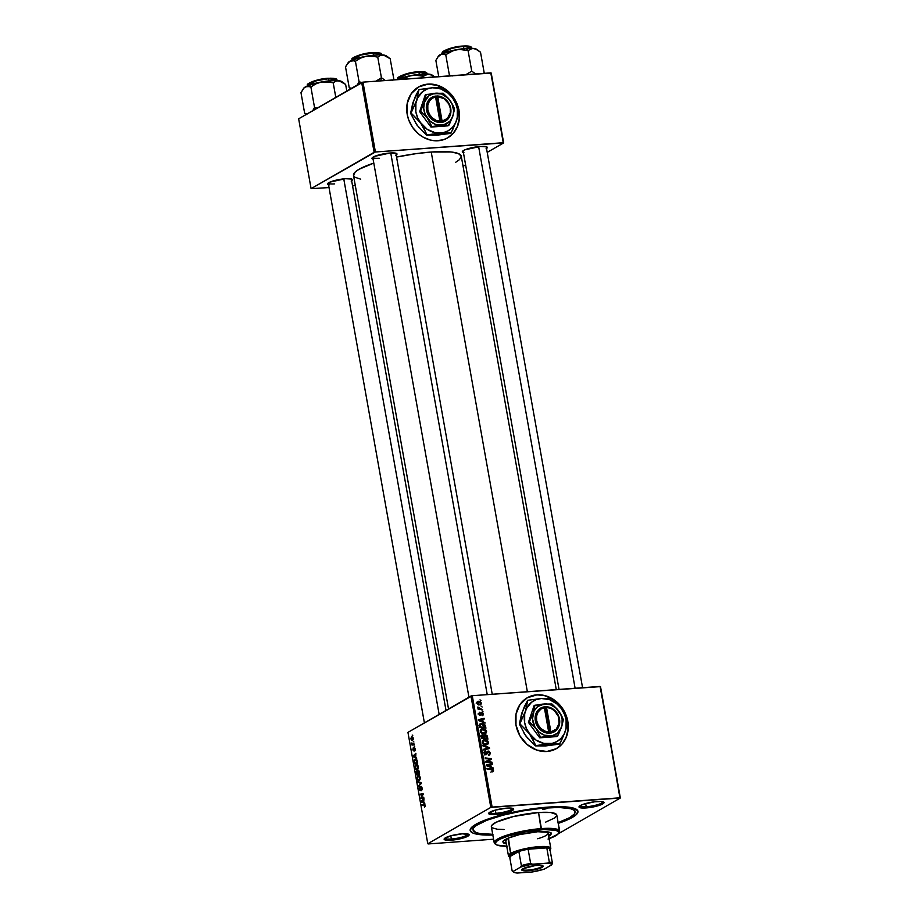 <?xml version="1.0" encoding="UTF-8"?>
<svg xmlns="http://www.w3.org/2000/svg" width="919" height="919" viewBox="0 0 919 919"><rect width="100%" height="100%" fill="white"/><g stroke="black" fill="none" stroke-linecap="round" stroke-linejoin="round"><path stroke-width="1.38" d="M447.496 137.976L453.262 133.221L457.271 126.696L459.178 118.953L458.834 110.648A29.328 25.341 60 0 0 458.822 110.613L458.822 110.613A29.328 25.341 60 0 1 447.656 137.873L443.096 139.837L435.572 140.791L430.402 140.079L422.901 137.023L418.34 133.783L412.631 127.431L408.668 119.792L407.186 114.312A29.328 25.341 -120 0 1 418.444 87.029A29.328 25.341 -120 0 1 458.673 108.936L455.1 99.861L447.852 91.073L438.352 85.547L428.047 84.111L418.524 86.983L411.207 93.738L407.232 103.33L407.186 114.312A29.328 25.341 -120 0 0 447.748 137.827A29.328 25.341 -120 0 0 459.006 110.544L459.351 118.85L457.432 126.604L453.435 133.129L447.668 137.873M458.19 107.799A29.328 25.341 60 0 0 443.027 87.879L435.617 84.881L430.448 84.157L425.371 84.525L418.352 87.087A29.328 25.341 60 0 1 442.889 87.799M556.363 748.663L556.535 748.571A29.328 25.341 -120 0 0 567.689 720.726L568.137 729.594L566.23 737.337L562.221 743.862L556.454 748.617A29.328 25.341 60 0 0 567.609 721.346L567.965 729.686L566.058 737.44L562.049 743.965L556.294 748.709M566.977 718.532A29.328 25.341 60 0 0 551.825 698.624L544.404 695.626L536.845 694.844A29.328 25.341 -120 0 1 567.46 719.68L563.887 710.594L556.638 701.817L547.138 696.28L541.992 695.028L536.673 694.948A29.328 25.341 60 0 0 527.15 697.82L536.673 694.948A29.328 25.341 60 0 1 551.676 698.543M556.535 748.571A29.328 25.341 -120 0 1 546.931 751.489L536.627 750.053L527.138 744.516L519.878 735.74L515.984 725.045L516.018 714.063L520.005 704.471L527.311 697.728L536.845 694.844A29.328 25.341 -120 0 0 527.23 697.774A29.328 25.341 -120 0 0 517.477 730.582A29.328 25.341 -120 0 0 546.931 751.489L556.454 748.617M495.904 813.315A11.729 2.275 169.9 0 0 512.561 808.318A11.729 2.275 -10.1 0 1 495.904 813.315L495.33 810.099L495.904 813.315A11.729 2.275 -10.1 0 1 489.471 812.43A11.729 2.275 169.9 0 0 495.904 813.315L495.64 814.51L495.904 813.315M506.714 808.123A12.705 2.47 -10.1 0 1 513.353 808.651A12.705 2.47 -10.1 0 1 508.988 811.936A12.705 2.47 -10.1 0 1 495.64 814.51L509.436 811.787L513.273 809.892L513.583 808.858L506.714 808.123L494.916 810.213L488.69 813.292L490.344 814.418L495.64 814.51A12.705 2.47 -10.1 0 1 488.828 813.016A12.705 2.47 -10.1 0 1 506.714 808.123M586.23 806.767A11.729 2.275 169.9 0 0 602.887 801.77A11.729 2.275 -10.1 0 1 586.23 806.767L585.656 803.551L586.23 806.767A11.729 2.275 -10.1 0 1 579.786 805.883A11.729 2.275 169.9 0 0 586.23 806.767L585.966 807.95L586.23 806.767M597.04 801.563A12.705 2.47 -10.1 0 1 603.68 802.092A12.705 2.47 -10.1 0 1 599.303 805.377A12.705 2.47 -10.1 0 1 585.966 807.95L597.764 805.86L602.726 803.941L603.909 802.31L600.911 801.494L594.742 801.782L583.255 804.286L580.28 805.572L579.096 807.215L585.966 807.95A12.705 2.47 -10.1 0 1 579.154 806.468A12.705 2.47 -10.1 0 1 597.04 801.563M559.039 827.732A12.705 2.47 -10.1 0 1 559.131 827.789A12.705 2.47 -10.1 0 1 559.234 828.835M451.355 839.013A11.729 2.275 169.9 0 0 468.012 834.015A11.729 2.275 -10.1 0 1 451.355 839.013L450.781 835.796L451.355 839.013A11.729 2.275 -10.1 0 1 444.922 838.128A11.729 2.275 169.9 0 0 451.355 839.013L451.091 840.207L451.355 839.013M462.165 833.82A12.705 2.47 -10.1 0 1 468.805 834.349A12.705 2.47 -10.1 0 1 464.44 837.634A12.705 2.47 -10.1 0 1 451.091 840.207L462.889 838.105L467.851 836.198L469.046 834.555L462.165 833.82L450.379 835.911L444.141 838.978L445.795 840.115L451.091 840.207A12.705 2.47 -10.1 0 1 444.279 838.714A12.705 2.47 -10.1 0 1 462.165 833.82M351.161 181.089L352.425 179.929L351.793 179.067L345.475 178.711A12.705 2.47 -10.1 0 1 352.115 179.239A12.705 2.47 -10.1 0 1 351.655 180.779M395.71 155.391L396.974 154.231L396.342 153.37L390.024 153.013A12.705 2.47 -10.1 0 1 396.663 153.542A12.705 2.47 -10.1 0 1 396.204 155.081M486.036 148.844L487.3 147.683L486.668 146.822L480.35 146.466A12.705 2.47 -10.1 0 1 486.99 146.994A12.705 2.47 -10.1 0 1 486.53 148.533M574.295 810.478A51.797 10.052 169.9 0 0 574.364 808.387A51.797 10.052 -10.1 0 1 574.559 808.973L575.064 811.799A51.797 10.052 -10.1 0 1 558.132 822.654M547.919 807.123A54.738 10.626 -10.1 0 1 576.523 809.409A54.738 10.626 -10.1 0 1 558.27 823.367L569.849 818.737L576.144 814.762L577.959 811.305L575.122 808.674L567.896 807.1L552.537 806.848L522.302 810.409L501.82 814.866L488.517 818.863L478.282 823.022L471.987 827.008L470.172 830.466L473.009 833.096L480.235 834.67L492.837 835.026A54.738 10.626 -10.1 0 1 470.873 828.226A54.738 10.626 -10.1 0 1 547.919 807.123M431.229 152.026A54.738 10.626 169.9 0 0 396.548 157.069L416.158 153.634L431.229 152.026L527.357 691.708L431.229 152.026L451.206 151.991L458.432 153.576L461.269 156.196A54.738 10.626 169.9 0 0 431.229 152.026M448.529 708.963L353.493 175.38L355.297 171.899L359.019 169.291L373.803 163.088A54.738 10.626 169.9 0 0 353.493 175.38L354.86 177.218L360.685 179.171M558.189 833.866L620.348 798.002L600.509 686.619L472.263 695.706L492.113 807.1L619.911 797.818L600.509 686.619L620.348 798.002L558.189 833.866M482.555 728.778L486.013 730.168L486.611 731.915L485.864 733.328L482.923 733.764L480.706 732.34L480.407 730.008L482.555 728.778L481.211 729.146L480.269 731.248L481.533 733.144L485.588 733.511L486.576 731.398L485.887 731.8L486.576 731.398L482.555 728.778L480.844 729.755L482.555 728.778M483.095 721.691L485.025 723.127L478.431 720.496L478.282 719.657L484.164 718.313L484.29 719.003L482.682 719.347L483.095 721.691L482.682 719.347L484.29 719.003L484.164 718.313L478.282 719.657L478.431 720.496L485.025 723.127L484.887 722.38L482.418 722.081L483.095 721.691M492.435 771.868L493.526 770.421L492.768 770.857L493.526 770.421L493.158 771.65L491.872 771.845L491.676 771.167L492.814 770.731L492.4 769.823L487.093 769.123L486.967 768.433L492.791 769.295L493.526 770.421L491.55 768.927L486.967 768.433L487.093 769.123L491.516 769.605L492.814 770.432L491.872 771.845L493.078 771.696M488.276 751.053L485.094 754.476L485.91 754.005L484.841 752.925L484.21 753.293L485.68 750.892L484.324 751.593L485.542 750.892L484.129 752.948L486.071 754.683L487.955 751.949L486.771 752.627L488.46 751.731L489.712 752.994L488.736 755.188L490.424 752.994L488.276 751.053L487.093 751.731L489.011 751.145L490.459 753.212L489.517 755.039L488.54 754.51L489.747 753.35L488.678 751.742L486.45 754.614L484.347 753.66L484.6 751.282L485.68 750.892L484.818 752.684L485.91 754.005L487.552 751.248M482.831 745.183L489.39 747.641L489.54 748.514L483.681 749.961L483.555 749.272L488.586 748.032L482.957 745.929L482.831 745.183L482.957 745.929L488.586 748.032L483.555 749.272L483.681 749.961L489.54 748.514L489.39 747.641L487.748 748.962L489.39 747.641L482.831 745.183M484.508 739.761L487.966 741.162L488.54 743.138L487.633 744.447L484.876 744.746L482.659 743.322L482.36 740.99L484.508 739.761L483.176 740.128L482.222 742.242L483.486 744.137L487.541 744.493L488.529 742.391L487.84 742.782L488.529 742.391L484.508 739.761L482.808 740.748L484.508 739.761M480.005 699.853L481.016 700.634L480.005 699.853M485.186 734.752L484.244 735.303L485.554 734.763L487.127 735.774L487.886 739.163L481.636 738.485L481.694 735.131L484.118 735.671L485.186 734.752L484.118 735.671L482.475 734.867L481.269 735.878L481.636 738.485L487.886 739.163L487.415 736.521L486.76 736.9L487.415 736.521L485.186 734.752L484.118 735.671M491.148 766.917L493.078 768.353L486.484 765.722L486.335 764.884L492.216 763.54L492.343 764.229L490.735 764.562L491.148 766.917L490.735 764.562L492.343 764.229L492.216 763.54L486.335 764.884L486.484 765.722L493.078 768.353L492.94 767.606L490.47 767.308L491.148 766.917M488.161 761.725L491.975 762.161L492.102 762.85L485.852 762.161L485.726 761.437L490.516 759.174L485.221 758.623L485.094 757.934L491.343 758.612L491.47 759.335L486.691 761.61L488.161 761.725L486.691 761.61L491.47 759.335L491.343 758.612L485.094 757.934L485.221 758.623L490.516 759.174L485.726 761.437L485.852 762.161L492.102 762.85L491.975 762.161L490.987 762.736L491.975 762.161L488.161 761.725L487.15 762.31L488.161 761.725M480.017 714.235L482.073 713.075L482.912 713.937L482.188 715.683L483.463 713.925L482.705 715.591L481.981 714.993L482.934 714.201L482.153 713.075L480.982 714.936L479.833 715.143L478.799 713.546L479.626 712.236L479.879 714.488L481.579 712.466L483.291 713.339L481.901 712.397L480.132 714.522L479.396 713.845L479.89 712.191L479.339 712.363M485.243 725.183L485.921 728.181L479.684 727.503L479.339 724.815L480.384 723.621L483.026 723.54L485.243 725.183L481.453 723.379L480.132 723.735L479.316 725.011L479.684 727.503L485.921 728.181L485.577 726.228L484.922 726.607L485.243 725.183L484.635 725.528L485.243 725.183M478.454 701.254L476.904 702.989L480.097 704.965L481.556 703.207L478.454 701.254L476.995 702.105L478.454 701.254L480.315 701.622L481.579 703.38L480.407 704.919L477.34 703.965L476.927 702.288L478.454 701.254L477.535 701.507M481.131 706.206L482.153 706.987L481.131 706.206M480.683 708.733L482.624 709.64L478.075 709.146L477.96 708.457L478.902 708.56L477.788 707.044L480.683 708.733L477.788 707.044L478.902 708.56L477.96 708.457L478.075 709.146L482.624 709.64L480.683 708.733L479.649 709.319L480.683 708.733M481.958 710.835L482.969 711.628L481.958 710.835M470.976 696.016L407.944 732.374L427.783 843.757L490.815 807.399L470.976 696.016L472.263 695.706L600.073 686.436L620.348 798.002L490.815 807.399L492.113 807.1L472.263 695.706L407.944 732.374L427.783 843.757L490.815 807.399L470.976 696.016M416.031 764.516L417.456 764.688L418.283 766.4L418.134 768.456L417.031 769.571L415.652 768.985L415.043 767.032L416.031 764.516L415.112 767.572L415.916 769.272L417.387 769.421L418.283 766.4L416.56 764.355M415.675 757.061L416.767 758.141L413.24 756.796L413.091 755.958L415.905 753.327L415.675 757.061L415.905 753.327L413.091 755.958L413.24 756.796L416.767 758.141L415.675 757.061M425.233 805.423L424.532 807.25L424.612 805.033L421.901 805.423L421.775 804.734L424.762 804.412L425.233 805.423L424.107 804.286L421.775 804.734L421.901 805.423L424.877 805.584L424.532 807.25L425.233 805.423M421.028 787.101L422.143 788.123L421.476 790.627L422.12 787.997L421.442 786.48L422.223 788.881L421.672 790.489L421.258 787.078L420.098 790.662L418.892 788.491L419.558 786.802L420.029 789.926L420.879 786.423L419.96 789.984L419.558 786.802L418.972 789.272L420.098 790.662L421.258 787.078M417.64 781.483L421.132 782.655L421.281 783.528L418.49 786.262L420.764 783.229L417.766 782.23L417.64 781.483L417.766 782.23L420.764 783.229L418.49 786.262L421.281 783.528L421.132 782.655L417.64 781.483M417.984 775.51L419.409 775.67L420.236 777.382L420.052 779.542L418.995 780.553L417.743 780.128L417.042 778.427L417.984 775.51L417.065 778.554L417.869 780.254L419.351 780.403L420.236 777.382L418.513 775.337M412.183 735.051L412.757 735.659L412.183 735.051M417.881 770.168L418.938 770.823L419.627 774.189L416.445 774.786L416.169 771.294L417.433 771.34L417.881 770.168L416.031 772.155L416.445 774.786L419.627 774.189L418.111 770.099M423.728 802.276L424.819 803.367L421.293 802.023L421.143 801.173L423.958 798.554L423.728 802.276L423.958 798.554L421.143 801.173L421.293 802.023L424.819 803.367L423.728 802.276M421.775 797.52L423.716 797.175L423.843 797.876L420.661 798.462L422.717 794.384L420.029 794.924L419.903 794.234L423.085 793.625L420.661 798.462L423.843 797.876L423.716 797.175L421.775 797.52M415.17 748.928L414.871 750.88L414.469 748.319L413.975 750.605L413.194 750.754L413.159 747.928L413.424 750.26L414.193 747.698L415.17 748.928L414.251 747.664L413.55 750.249L413.228 747.882L412.849 749.824L413.722 750.903L414.389 748.342L414.687 751.007L415.17 748.928M417.054 760.231L417.663 763.207L414.48 763.804L414.492 759.622L415.802 758.991L417.054 760.231L414.997 759.151L414.078 761.288L414.48 763.804L417.663 763.207L417.054 760.231M411.528 736.831L413.205 737.957L412.436 740.45L411.344 740.071L410.862 738.589L411.528 736.831L410.908 738.956L412.677 740.335L413.251 738.198L411.988 736.693M413.309 741.403L413.895 742.001L413.309 741.403M413.309 744.114L414.366 744.666L412.045 745.102L411.712 742.977L412.665 744.114L414.251 744.057L411.712 742.977L412.045 745.102L414.366 744.666L413.309 744.114L414.251 744.045M414.136 746.044L414.71 746.642L414.136 746.044M428.22 843.941L493.572 839.208L428.22 843.941M463.061 166.316L465.6 164.846L463.061 166.316M487.208 152.382L503.658 142.905L491.217 73.049L362.971 82.136L375.411 151.991L503.221 142.721L491.217 73.049L503.658 142.905L487.208 152.382M311.093 188.659L374.125 152.301L361.684 82.446L298.652 118.804L311.093 188.659L375.411 151.991L503.658 142.905L490.78 72.865L362.971 82.136L375.411 151.991L374.125 152.301L361.684 82.446L362.971 82.136L298.652 118.804L311.093 188.659L329.036 187.568L311.093 188.659M352.563 185.868L355.32 185.661L352.563 185.868M463.429 152.646A12.705 2.47 -10.1 0 1 462.464 151.359A12.705 2.47 -10.1 0 1 480.35 146.466L464.876 149.831L462.326 151.635L463.969 152.761M373.103 159.194A12.705 2.47 -10.1 0 1 372.138 157.907A12.705 2.47 -10.1 0 1 390.024 153.013L374.561 156.379L372 158.183L373.642 159.32M328.554 184.891A12.705 2.47 -10.1 0 1 327.589 183.605A12.705 2.47 -10.1 0 1 345.475 178.711L330.013 182.077L327.451 183.88L329.094 185.006M455.732 162.272L459.454 159.653L461.269 156.196L556.282 689.618M334.665 183.903A11.729 2.275 -10.1 0 1 328.221 183.03L424.394 722.885M379.214 158.217A11.729 2.275 -10.1 0 1 372.769 157.333A11.729 2.275 169.9 0 0 379.214 158.217M559.051 829.03L558.809 827.617M492.699 834.303A51.797 10.052 -10.1 0 1 473.067 829.972L472.561 827.134A51.797 10.052 -10.1 0 1 472.55 826.526A51.797 10.052 169.9 0 0 473.342 828.456M416.675 771.535L416.479 772.845L416.675 771.535L417.708 771.627L417.858 772.695L417.685 773.832L416.686 774.028L419.558 773.821L416.686 774.028L416.479 772.845L416.686 774.028L419.535 773.706L417.685 773.832L417.157 771.673M417.433 771.34L416.537 770.857M417.996 770.869L418.053 773.764L419.523 773.66L418.053 773.764L417.996 770.869L419.156 771.581L419.501 773.534L418.765 771.604M418.926 770.8L418.283 770.846M417.869 780.254L419.351 780.403M419.236 779.703L418.007 779.588L417.421 778.37L418.524 776.061L420.259 777.508L419.236 779.703L418.007 779.588L419.994 779.645L419.236 779.703L419.857 777.405L418.57 776.061L419.684 775.981M419.259 785.504L418.363 785.573L419.259 785.504M420.971 783.838L420.017 783.907L420.971 783.838M421.178 782.942L420.052 783.022L421.178 782.942M419.478 782.103L417.766 782.23L419.478 782.103M419.96 789.984L419.328 789.088M425.233 806.514L424.371 806.583L425.233 806.514M425.256 806.445L424.635 806.491L425.256 806.445M424.153 804.998L424.877 805.584M424.865 804.504L421.775 804.734L424.865 804.504M422.797 801.908L421.293 802.023L422.797 801.908M422.039 801.115L421.143 801.173L422.039 801.115M423.314 802.103L421.557 801.506L422.981 800.231L423.693 802.08L422.981 800.231L421.557 801.506L423.314 802.103M421.488 796.187L421.04 797.703L423.211 794.349L421.488 796.187M422.786 795.038L422.2 795.073L422.786 795.038M421.89 794.59L423.211 794.349L423.085 793.625L419.903 794.234L420.029 794.924L421.89 794.59M423.154 793.993L419.903 794.234L423.154 793.993M423.774 797.52L421.028 797.715L423.774 797.52M415.17 750.306L414.526 750.352L415.17 750.306M414.389 748.342L414.883 749.054M414.951 748.169L413.918 748.238L414.951 748.169M414.745 756.682L413.24 756.796L414.745 756.682M413.987 755.889L413.091 755.958L413.987 755.889M415.262 756.877L413.504 756.28L414.928 755.004L415.641 756.854L414.928 755.004L413.504 756.28L415.262 756.877M415.101 759.852L417.008 761.69L415.825 759.703L414.078 761.288L414.549 762.035L415.101 759.852L416.732 759.611M416.089 759.071L414.997 759.151L416.089 759.071M417.169 762.575L414.733 763.034L417.594 762.827L414.733 763.034L414.549 762.035L414.733 763.034L417.548 762.552L417.008 761.69L417.169 762.575M415.916 769.272L417.387 769.421M417.283 768.721L416.043 768.594L415.468 767.388L416.571 765.079L418.294 766.526L417.283 768.721L416.043 768.594L418.042 768.663L417.283 768.721L417.892 766.423L416.617 765.079L417.731 764.999M411.655 737.52L411.184 738.83L411.655 737.52L412.987 738.359L412.528 739.669L413.205 739.623L410.908 738.956L413.171 739.715M412.528 739.669L413.274 738.336L412.011 737.417L412.964 737.348M414.285 744.229L411.93 744.401L414.285 744.229M414.274 744.183L412.401 744.321L414.274 744.183M482.475 734.867L481.269 735.878M480.775 735.843L482.418 736.647M484.554 735.97L483.842 735.751M482.038 736.693L482.245 737.877L484.187 738.083L481.59 738.244L482.038 736.693L481.384 737.072L482.624 735.556L483.543 735.866L484.187 738.083L483.199 738.658L484.187 738.083L483.991 736.969L482.866 735.556L482.038 736.693L482.624 735.556M483.187 736.544L484.887 735.556L484.922 738.164L487.024 738.394L483.922 738.738L484.922 738.164L484.658 736.705L484.014 737.084L485.289 735.441L486.645 736.429L487.024 738.394L486.036 738.968L487.024 738.394L486.737 736.762L485.289 735.441M486.852 744.057L486.565 744.815M482.486 740.783L483.555 740.748M486.519 744.895L486.863 743.873M483.727 740.771L482.337 740.806M485.404 744.895L487.104 743.919L483.222 743.93L483.853 743.563L482.934 742.207L482.303 742.575L483.348 740.921L484.566 740.45L487.817 742.391L485.117 744.792L486.231 744.16L483.853 743.563L482.934 742.207L484.566 740.45L482.211 741.564M483.647 749.789L488.586 748.032L483.647 749.789M488.736 755.188L489.781 754.913M490.424 752.994L489.747 753.385L490.424 752.994M489.402 754.269L488.736 754.499M485.841 753.936L485.542 754.798M486.071 754.683L487.254 753.81M485.542 750.892L484.841 751.11M483.589 752.684L485.714 751.581M485.577 754.729L485.772 754.154M492.814 770.432L492.205 771.19M490.551 769.502L491.55 768.927L490.551 769.502M486.438 765.447L492.216 763.54L486.438 765.447M490.091 764.941L490.735 764.562L490.091 764.941M490.378 766.584L486.484 765.699L490.045 764.711L490.378 766.584L489.678 766.997L490.378 766.584L490.045 764.711L487.093 765.343L490.378 766.584M485.749 761.552L490.516 759.174L485.749 761.552M490.378 759.163L491.343 758.612L490.378 759.163M485.841 762.104L486.691 761.61L485.841 762.104M482.912 713.937L481.981 714.993M481.2 714.913L480.373 714.063M479.89 712.191L478.833 713.856L480.786 715.074M480.35 715.2L481.418 713.937L479.672 715.074M479.396 713.845L480.097 712.868M479.442 714.925L480.132 714.522L479.442 714.925M479.511 714.982L480.476 714.431L479.511 714.982M479.063 714.821L479.465 713.787M481.901 712.397L481.165 712.799M482.268 715.671L482.923 715.487M479.833 714.557L479.569 715.361M478.385 720.22L484.164 718.313L478.385 720.22M482.027 719.715L482.682 719.347L482.027 719.715M482.326 721.369L478.431 720.473L481.993 719.485L482.326 721.369L481.625 721.771L482.326 721.369L481.993 719.485L479.04 720.117L482.326 721.369M479.5 724.39L481.453 723.379L480.488 724.367M480.798 724.402L479.385 724.402M480.051 725.045L480.281 726.895L485.071 727.411L479.638 727.262L480.051 725.022L479.327 725.436L481.533 724.069L485.071 727.411L484.072 727.986L485.071 727.411L484.91 726.527L483.405 724.39L481.303 724.092L480.051 725.022L481.533 724.069M480.522 729.789L481.602 729.766M481.774 729.789L480.373 729.824M483.44 733.913L485.152 732.925L481.257 732.948L481.901 732.581L480.982 731.225L480.35 731.593L481.384 729.939L482.613 729.468L485.864 731.409L483.164 733.81L484.279 733.167L481.901 732.581L480.982 731.225L482.613 729.468L480.246 730.582M480.097 704.965L480.913 704.735M479.902 704.287L476.972 703.265L478.581 701.944L481.005 703.242L478.879 704.873L480.706 704.034L481.005 703.242L479.902 704.287L477.834 703.667L477.455 702.989L478.581 701.944L477.455 702.989M478.064 709.043L478.902 708.56L478.064 709.043M477.765 707.699L478.523 707.262L477.765 707.699M418.076 776.21L417.375 777.623L418.007 779.588M416.123 765.228L415.422 766.63L416.043 768.594M486.231 744.16L487.633 743.402L487.702 742.001L484.566 740.45M484.279 733.167L485.577 732.558L485.749 731.019L482.613 729.468M481.005 703.242L478.581 701.944M567 718.624L562.187 708.262L556.466 701.909L551.917 698.681M458.213 107.879L456.249 102.503L451.666 95.231L443.119 87.937M544.082 809.34L543.933 808.513L547.552 808.295L544.082 809.34L542.761 809.191L543.945 808.513L544.082 809.34L542.738 809.157L547.54 808.249L544.082 809.34M550.171 834.199L548.494 835.382A24.434 4.744 169.9 0 0 550.941 833.142M505.507 839.438L503.842 840.609L503.233 842.585L506.323 843.86A24.434 4.744 -10.1 0 1 503.038 842.16A24.434 4.744 -10.1 0 1 537.741 831.729A24.434 4.744 -10.1 0 1 551.147 833.59A24.434 4.744 -10.1 0 1 548.654 836.324L551.113 834.073L549.884 832.43L537.741 831.729L519.361 834.636L508 838.208L505.507 839.438L508.448 855.807A21.505 4.17 -10.1 0 1 510.619 853.418L511.653 854.291A20.528 3.986 -10.1 0 1 518.844 851.453A20.528 3.986 -10.1 0 1 528.115 849.236A20.528 3.986 -10.1 0 1 546.794 847.881A20.528 3.986 -10.1 0 1 549.93 849.19A20.528 3.986 -10.1 0 1 549.999 849.57M504.14 829.489L497.455 829.26L492.182 827.835L491.343 826.698L491.768 825.342L496.271 822.183L513.549 816.486L538.545 812.534L541.406 828.582A33.233 6.456 169.9 0 0 506.518 835.302A33.233 6.456 169.9 0 0 495.077 843.906L496.18 844.641A32.257 6.261 -10.1 0 1 507.288 836.301A32.257 6.261 -10.1 0 1 541.153 829.765L538.545 812.534A33.233 6.456 169.9 0 0 491.355 826.709L494.204 842.757A33.233 6.456 -10.1 0 1 541.406 828.582A33.233 6.456 -10.1 0 1 559.648 831.109A33.233 6.456 -10.1 0 1 558.741 833.028M506.748 846.238A32.257 6.261 -10.1 0 1 496.18 844.641M495.72 844.251A33.233 6.456 -10.1 0 1 494.204 842.757M546.644 807.87L546.529 807.238L546.644 807.87A51.797 10.052 -10.1 0 1 575.064 811.799L573.766 810.053L570.55 808.709L558.947 807.456L542.049 808.249L522.394 810.972L503.003 815.187L486.829 820.288L476.306 825.469L473.722 827.847L473.067 829.949A51.797 10.052 -10.1 0 1 546.644 807.87M547.931 832.786L544.634 831.58A21.505 4.17 -10.1 0 1 548.092 833.165A21.505 4.17 -10.1 0 1 537.672 838.748M505.749 840.678L505.76 840.701A21.505 4.17 -10.1 0 1 508.448 838.025L510.619 853.418A21.505 4.17 -10.1 0 1 534.065 847.134A21.505 4.17 -10.1 0 1 550.791 848.26A21.505 4.17 -10.1 0 1 550.021 849.684M557.707 822.804L569.837 817.565L574.421 813.924L575.076 811.822M473.067 829.949L475.743 832.442L479.867 833.556L492.998 834.303M559.648 831.109L556.788 815.061A33.233 6.456 169.9 0 0 538.545 812.534L550.676 812.511L556.523 814.475L556.73 815.716L554.708 817.944L545.656 822.114M548.046 839.07L557.787 834.268L558.855 832.235L556.041 830.294L543.876 829.604L526.059 831.695L508.586 835.876L500.108 839.139L496.398 841.482L495.341 843.516L497.007 845.066L507.747 846.227M558.442 833.556L559.223 832.476A33.233 6.456 169.9 0 0 541.406 828.582L541.153 829.765A32.257 6.261 -10.1 0 1 558.442 833.556A32.257 6.261 -10.1 0 1 549.08 838.702M504.129 842.378L506.151 842.918A24.434 4.744 169.9 0 1 503.072 841.666M547.391 834.521L545.92 835.555M505.921 841.08L506.461 839.334L507.931 838.312L510.619 853.418A21.505 4.17 169.9 0 0 509.011 856.542L510.114 857.278M307.911 85.685L307.785 84.985L316.641 80.7L328.6 78.724L317.331 80.056L308.279 84.043L312.977 81.32L323.028 78.919L328.6 78.724A14.658 2.849 169.9 0 0 307.785 84.985C304.683 84.686 316.504 78.632 328.313 78.287C335.113 78.425 337.893 78.942 336.653 79.838A14.658 2.849 169.9 0 0 328.6 78.724L328.991 80.883L328.6 78.724L336.653 79.838L336.779 80.539M341.799 81.607L335.561 80.516L326.567 81.171L314.218 83.606L305.407 86.88A19.667 3.814 169.9 0 0 303.672 88.258L300.984 92.67L304.648 113.232L306.337 114.599L304.648 113.232L300.984 92.67L304.155 87.833L306.739 86.352L310.886 86.96L315.906 83.859L321.524 81.963L327.405 81.734L333.206 82.848L335.837 81.125L338.904 80.711L345.636 84.445L346.808 91.027L345.636 84.445L342.236 81.929L343.947 83.066M335.803 97.38L333.206 82.848L335.803 97.38M317.423 108.212L314.539 107.523L310.886 86.96L314.539 107.523L312.517 111.027L314.539 107.523L317.423 108.212M307.417 113.956L304.648 113.232L307.417 113.956M330.553 78.195L334.125 78.402M335.86 79.126L328.244 78.31M330.335 82.159L333.206 82.848L335.837 81.125L338.904 80.711A19.667 3.814 169.9 0 0 321.524 81.963L330.335 82.159M343.12 82.48L341.638 81.492A19.667 3.814 169.9 0 0 338.904 80.711L342.236 81.929M309.496 86.466L310.886 86.96L315.906 83.859L321.524 81.963A19.667 3.814 169.9 0 0 305.407 86.88L309.496 86.466M439.144 714.373L343.752 178.86L439.144 714.373M487.231 694.626L390.747 152.968L487.231 694.626M376.399 80.815L378.973 79.379L376.399 80.815M386.348 55.91L380.11 54.818L371.115 55.473L358.766 57.92L349.955 61.182A19.667 3.814 169.9 0 0 348.221 62.561L345.533 66.984L349.197 87.535L345.533 66.984L346.497 65.123L349.955 61.182L352.655 60.539L355.423 61.274L359.088 81.825L361.971 82.515L359.088 81.825L355.423 61.274L360.443 58.161L366.072 56.277L371.954 56.036L377.755 57.15L381.419 77.713L385.36 80.516L381.419 77.713L380.742 80.849L381.419 77.713L378.973 79.379L381.419 77.713L377.755 57.15L380.386 55.427L383.453 55.014L390.184 58.747L393.849 79.298L390.184 58.747L386.784 56.243L388.496 57.369M352.459 59.988L352.333 59.287L361.19 55.002L373.148 53.026L361.879 54.359L352.827 58.345L357.525 55.634L367.566 53.222L373.148 53.026A14.658 2.849 169.9 0 0 352.333 59.287C349.231 58.988 361.052 52.934 372.85 52.59C379.662 52.728 382.442 53.245 381.201 54.141A14.658 2.849 169.9 0 0 373.148 53.026L373.539 55.186L373.148 53.026L381.201 54.141L381.328 54.841M349.197 87.535L350.886 88.902L349.197 87.535M393.55 79.919L392.574 80.298L393.55 79.919M351.966 88.27L350.587 88.029L351.966 88.27M359.088 81.825L357.066 85.329L359.088 81.825M375.101 52.498L378.674 52.705M380.409 53.428L372.792 52.613M374.883 56.461L377.755 57.15L380.386 55.427L383.453 55.014A19.667 3.814 169.9 0 0 366.072 56.277L374.883 56.461M387.669 56.794L386.187 55.795A19.667 3.814 169.9 0 0 383.453 55.014L386.784 56.243M354.045 60.769L355.423 61.274L360.443 58.161L366.072 56.277A19.667 3.814 169.9 0 0 349.955 61.182L354.045 60.769M432.114 75.059L425.888 73.968L414.377 74.979L408.955 76.174L402.867 79.241L408.955 76.174L414.768 75.094L423.533 76.3L423.785 77.724L423.533 76.3L424.808 75.301L429.23 74.152A19.667 3.814 169.9 0 0 421.683 74.117L423.533 76.3L426.163 74.565L429.23 74.152L434.273 76.518M418.926 72.176L426.979 73.29A14.658 2.849 169.9 0 0 418.926 72.176L419.317 74.336L418.926 72.176A14.658 2.849 169.9 0 0 398.111 78.425L406.968 74.152L418.926 72.176M426.186 72.578L418.639 71.739L407.657 73.509L398.605 77.483L405.509 74.071L418.57 71.751M411.85 75.415L396.997 79.666A19.667 3.814 169.9 0 1 411.85 75.415L417.72 75.174L423.533 76.3L421.683 74.117A19.667 3.814 169.9 0 0 411.85 75.415M420.879 71.648L424.452 71.843M433.446 75.932L431.964 74.944A19.667 3.814 169.9 0 0 429.23 74.152L432.562 75.381M478.627 146.615L575.11 688.251L478.627 146.615M470.735 46.88L463.119 46.053L463.865 48.638L451.436 50.763L440.281 54.635A19.667 3.814 169.9 0 0 438.547 56.013L435.859 60.424L438.742 76.645L435.859 60.424L437.881 56.921L441.614 54.106L445.749 54.715L449.414 75.266L452.286 75.967L449.414 75.266L445.749 54.715L453.504 50.476L459.316 49.396L468.081 50.602L471.746 71.154L475.686 73.957L471.746 71.154L468.081 50.602L470.712 48.879L473.779 48.454A19.667 3.814 169.9 0 0 466.232 48.431L468.081 50.602L472.182 48.466L475.422 48.879L480.511 52.199L484.175 72.75L482.9 73.738L484.175 72.75L480.511 52.199L477.11 49.683L478.822 50.821M476.662 49.362L472.228 48.316L463.888 48.638L463.475 46.478L471.527 47.593A14.658 2.849 169.9 0 0 463.475 46.478A14.658 2.849 169.9 0 0 442.659 52.728L451.516 48.454L463.245 46.053M471.746 71.154L465.83 74.68L471.746 71.154M449.414 75.266L449.115 75.886L449.414 75.266M483.865 73.371L484.175 72.75L483.865 73.371M465.428 45.95L469 46.157M443.153 51.786L450.057 48.385L463.119 46.053L452.205 47.811L443.153 51.797M456.398 49.718A19.667 3.814 169.9 0 0 440.281 54.635L442.981 53.98L445.749 54.715L450.769 51.613L456.398 49.718L462.268 49.477L468.081 50.602L466.232 48.431A19.667 3.814 169.9 0 0 456.398 49.718M477.995 50.235L476.513 49.247A19.667 3.814 169.9 0 0 473.779 48.454L477.11 49.683M522.268 869.202A10.258 1.987 169.9 0 0 529.953 869.891A10.258 1.987 169.9 0 0 541.44 866.858L542.061 867.387A10.844 2.102 -10.1 0 1 529.195 870.672A10.844 2.102 -10.1 0 1 521.935 869.535A10.844 2.102 -10.1 0 1 522.888 868.777L535.237 865.549L540.51 865.296L543.14 866.399L537.822 869.018L529.712 870.626L523.221 870.741L521.877 870.178L522.888 868.777A10.844 2.102 -10.1 0 1 533.675 865.755A10.844 2.102 -10.1 0 1 542.876 865.801A10.844 2.102 -10.1 0 1 542.061 867.387L541.44 866.858A10.258 1.987 -10.1 0 1 530.252 869.856A10.258 1.987 -10.1 0 1 522.268 869.317A10.258 1.987 -10.1 0 1 522.268 869.202M541.176 865.353L541.44 866.858L541.176 865.353M549.734 850.224L550.515 849.156A21.505 4.17 169.9 0 0 536.11 846.893A21.505 4.17 169.9 0 0 510.619 853.418L511.653 854.291L509.631 856.761L518.844 851.453L511.653 854.291A20.528 3.986 -10.1 0 0 509.631 856.761L518.844 851.453L521.372 865.606L520.648 867.065L513.216 871.35L512.159 870.925L509.631 856.761L512.159 870.925A20.528 3.986 169.9 0 0 512.641 871.442L513.744 872.177A19.552 3.791 -10.1 0 1 513.216 871.35L514.238 872.441L517.282 873.05L532.342 871.959L544.301 869.098L551.733 864.813L552.457 863.355L549.93 849.19A20.528 3.986 169.9 0 0 546.794 847.881L538.729 847.823L528.115 849.236L546.794 847.881L549.309 862.033L547.667 863.113L532.618 864.205L530.631 863.389L528.115 849.236L546.794 847.881L549.309 862.033A20.528 3.986 -10.1 0 1 552.457 863.355L549.976 849.73M509.654 856.864A21.505 4.17 -10.1 0 1 508.448 855.807M513.744 872.177A19.552 3.791 -10.1 0 0 517.282 873.05L532.342 871.959A19.552 3.791 -10.1 0 0 544.301 869.098L551.733 864.813L550.711 863.722L547.667 863.113L529.401 864.802L520.648 867.065L513.216 871.35L512.159 870.925A20.528 3.986 -10.1 0 0 513.342 871.786M528.115 849.236A20.528 3.986 169.9 0 0 518.844 851.453L521.372 865.606A20.528 3.986 -10.1 0 1 530.631 863.389L528.115 849.236M542.44 865.606A10.258 1.987 -10.1 0 1 542.474 865.721A10.258 1.987 -10.1 0 1 541.44 866.858A10.258 1.987 169.9 0 0 542.44 865.606M552.457 863.355A20.528 3.986 169.9 0 0 549.309 862.033L547.667 863.113A19.552 3.791 -10.1 0 1 551.733 864.813L552.457 863.355M530.631 863.389A20.528 3.986 169.9 0 0 521.372 865.606L520.648 867.065A19.552 3.791 -10.1 0 1 532.618 864.205L530.631 863.389M549.16 732.029L544.806 707.561L540.992 709.031L538.12 711.995L536.593 716.016L536.616 720.542L538.189 724.965L541.096 728.664L544.933 731.133L549.16 732.029A12.705 10.982 -120 0 1 536.616 720.542A12.705 10.982 -120 0 1 544.806 707.561L544.209 706.86A13.682 11.832 60 0 0 535.329 720.852A13.682 11.832 60 0 0 548.907 733.224L544.209 706.826L550.515 707.676L556.397 712.191L559.51 719.095L559.533 724L557.879 728.342L552.79 732.523L546.598 732.971L540.177 729.617L537.029 725.631L535.099 718.371L535.938 713.672L538.362 709.847L542.049 707.423L545.932 706.7L550.895 731.903L556.282 729.112L559.097 723.448L558.476 716.648L554.605 710.789L550.768 708.331L546.529 707.435A12.705 10.982 -120 0 1 559.074 718.911A12.705 10.982 -120 0 1 550.895 731.903L550.63 733.098A13.682 11.832 60 0 0 559.51 719.095A13.682 11.832 60 0 0 545.932 706.734L544.53 707.228L545.932 706.7L546.529 707.435L550.895 731.903L550.642 733.132L548.907 733.247L549.16 732.029M561.566 727.078L563.255 719.393L558.706 711.03L551.917 703.954L542.267 704.138L534.042 705.723L534.973 705.183L533.284 712.868L529.355 721.852L528.425 722.38L534.042 705.723L528.425 722.38L529.355 721.852L536.133 728.916L540.682 737.279L539.763 737.819L528.425 722.38L539.763 737.819L547.988 736.234L557.638 736.05L561.566 727.078L563.037 721.116L563.255 719.393L561.314 715.2L557.155 709.077L551.917 703.954L534.973 705.183L533.284 712.868L529.355 721.852L536.133 728.916L540.682 737.279L550.274 736.027A16.611 14.359 -120 0 1 536.133 728.916A16.611 14.359 -120 0 1 533.284 712.868A16.611 14.359 -120 0 1 544.565 703.931A16.611 14.359 -120 0 1 558.706 711.03A16.611 14.359 -120 0 1 561.566 727.078A16.611 14.359 -120 0 1 550.274 736.027L557.638 736.05L556.707 736.59L558.752 733.81L562.072 725.137L562.106 718.911L560.866 714.787L555.777 707.871L550.401 704.747L544.565 703.931L537.604 706.608L534.031 711.053L532.492 718.934L534.95 727.101L539.062 732.075L544.439 735.211L552.17 735.74L557.236 733.339L561.566 727.078M556.707 736.59L539.763 737.819L556.707 736.59M543.014 745.929L559.292 744.137L545.748 745.918L535.363 745.872L549.413 743.804L559.292 744.137L561.383 740.68L565.346 731.179L567.724 720.335L561.302 708.526L551.722 698.543L541.337 698.497L527.793 700.278L525.415 711.134L519.867 723.804L535.961 740.048L543.91 743.425L552.078 743.414L557.04 741.507L561.199 738.21L564.277 733.753L566.07 728.434L566.104 719.646L564.346 713.833L561.302 708.526L557.178 704.069L549.585 699.646L541.337 698.497L536.11 699.658L531.515 702.288L526.484 708.56L524.68 713.868L524.657 722.656L526.403 728.468L533.112 739.634L535.363 745.872L525.783 735.901L519.361 724.092L521.751 713.236L527.793 700.278L524.221 706.952L521.027 715.981M519.867 723.804L529.447 733.787L535.869 745.585L549.413 743.804A23.457 20.275 -120 0 1 529.447 733.787A23.457 20.275 -120 0 1 525.415 711.134L519.867 723.804M525.415 711.134A23.457 20.275 -120 0 1 541.337 698.497L527.793 700.278L525.415 711.134M541.337 698.497A23.457 20.275 -120 0 1 561.302 708.526L551.722 698.543L541.337 698.497M561.302 708.526A23.457 20.275 -120 0 1 565.346 731.179L567.724 720.335L561.302 708.526M557.58 743.689L559.797 743.85L565.346 731.179A23.457 20.275 -120 0 1 549.413 743.804L557.58 743.689M548.425 745.527L535.363 745.872L525.783 735.901L519.361 724.092L522.819 710.663M524.117 733.328L527.724 738.256M549.711 733.19L545.082 707.193L549.711 733.19M440.373 121.285L436.02 96.817L432.206 98.299L429.334 101.251L427.806 105.271L427.829 109.809L429.403 114.22L432.309 117.919L436.134 120.389L440.373 121.285A12.705 10.982 -120 0 1 427.829 109.809A12.705 10.982 -120 0 1 436.02 96.817L435.422 96.116A13.682 11.832 60 0 0 426.542 110.108A13.682 11.832 60 0 0 440.121 122.48L435.411 96.081L441.729 96.932L447.61 101.446L450.724 108.362L450.747 113.255L447.691 119.367L444.003 121.79L437.812 122.238L431.39 118.884L428.243 114.886L426.313 107.638L427.151 102.928L429.575 99.103L433.263 96.69L437.145 95.955L442.096 121.159L447.496 118.367L450.31 112.704L450.287 108.178L448.713 103.755L443.98 98.643L437.743 96.69A12.705 10.982 -120 0 1 450.287 108.178A12.705 10.982 -120 0 1 442.096 121.159L441.844 122.353A13.682 11.832 60 0 0 450.724 108.362A13.682 11.832 60 0 0 437.145 95.99L435.732 96.484L437.145 95.955L437.743 96.69L442.096 121.159L441.855 122.388L440.121 122.514L440.373 121.285M452.78 116.334L454.468 108.649L449.919 100.286L443.13 93.221L433.481 93.393L425.256 94.979L426.175 94.45L424.486 102.135L419.638 111.647L425.256 94.979L419.638 111.647L420.557 111.107L427.346 118.183L431.896 126.546L430.965 127.075L419.638 111.647L430.965 127.075L439.202 125.489L448.851 125.317L452.78 116.334L454.239 110.383L454.468 108.649L452.527 104.456L448.369 98.344L443.13 93.221L426.175 94.45L424.486 102.135L420.557 111.107L427.346 118.183L431.896 126.546L441.488 125.283A16.611 14.359 -120 0 1 427.346 118.183A16.611 14.359 -120 0 1 424.486 102.135A16.611 14.359 -120 0 1 435.778 93.187A16.611 14.359 -120 0 1 449.919 100.286A16.611 14.359 -120 0 1 452.78 116.334A16.611 14.359 -120 0 1 441.488 125.283L448.851 125.317L447.921 125.846L449.965 123.066L453.285 114.393L453.561 110.269L452.068 104.054L448.541 98.62L441.614 94.002L433.883 93.462L428.817 95.875L424.486 102.135L423.705 108.201L425.187 114.415L430.276 121.331L435.652 124.467L443.383 125.007L449.839 121.319L452.78 116.334M447.921 125.846L430.965 127.075L447.921 125.846M434.216 135.185L450.505 133.404L436.962 135.185L426.577 135.139L440.626 133.071L450.505 133.404L452.585 129.947L456.548 120.435L458.937 109.591L452.516 97.782L442.935 87.799L432.55 87.764L419.007 89.545L416.617 100.389L411.08 113.06L427.174 129.303L435.124 132.692L443.291 132.681L448.242 130.774L452.401 127.477L455.491 123.008L457.283 117.689L457.317 108.913L455.56 103.1L452.516 97.782L448.392 93.336L440.787 88.913L432.55 87.764L427.324 88.925L422.729 91.544L417.685 97.816L415.893 103.135L415.859 111.923L417.617 117.735L424.325 128.89L426.577 135.139L416.996 125.156L410.575 113.347L412.964 102.503L419.007 89.545L415.434 96.208L412.229 105.248M411.08 113.06L420.661 123.043L427.082 134.852L440.626 133.071A23.457 20.275 -120 0 1 420.661 123.043A23.457 20.275 -120 0 1 416.617 100.389L411.08 113.06M416.617 100.389A23.457 20.275 -120 0 1 432.55 87.764L419.007 89.545L416.617 100.389M432.55 87.764A23.457 20.275 -120 0 1 452.516 97.782L442.935 87.799L432.55 87.764M452.516 97.782A23.457 20.275 -120 0 1 456.548 120.435L458.937 109.591L452.516 97.782M448.794 132.956L451.011 133.117L456.548 120.435A23.457 20.275 -120 0 1 440.626 133.071L448.794 132.956M439.627 134.794L426.577 135.139L416.996 125.156L410.575 113.347L414.021 99.93M415.319 122.583L418.938 127.511M440.925 122.457L436.295 96.449L440.925 122.457M418.145 770.823L418.915 770.765M418.731 779.875L419.926 779.794M419.845 790.018L420.523 789.972M413.481 750.272L414.078 750.226M416.778 768.893L417.961 768.801M484.623 734.913L482.923 735.901M482.268 735.648L480.568 736.636M488.115 751.834L486.415 752.81M486.197 753.925L484.497 754.901M492.55 771.098L490.849 772.075M481.843 713.144L480.132 714.132M479.707 712.995L478.006 713.971M480.58 724.31L478.879 725.298M477.869 702.127L476.157 703.115M480.603 704.092L478.902 705.08M550.986 832.648L551.147 833.59M550.791 848.26L548.092 833.165M502.865 841.218L503.038 842.16M351.322 178.918L446.002 710.421M468.943 697.199L372.769 157.333M492.239 694.259L395.871 153.22M427.105 73.991L426.979 73.29C426.565 71.946 423.785 71.429 418.627 71.739C406.83 72.073 395.009 78.126 398.111 78.425L398.237 79.126M486.197 146.661L582.566 687.711M463.096 150.773L559.039 689.411M471.654 48.293L471.527 47.593C471.114 46.249 468.334 45.732 463.176 46.042C451.378 46.375 439.558 52.429 442.659 52.728L442.786 53.44M522.406 868.892L521.935 869.535M542.21 865.365L542.876 865.801"/></g></svg>

